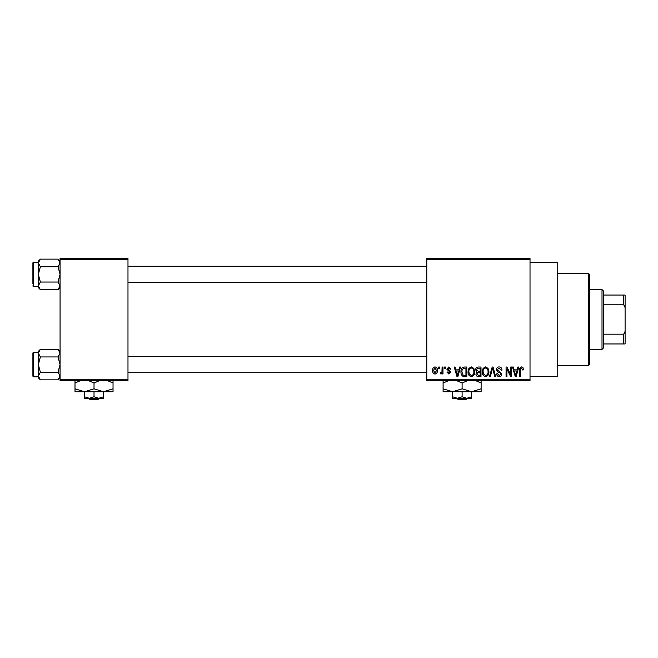 <?xml version="1.0" encoding="UTF-8"?>
<svg xmlns="http://www.w3.org/2000/svg" width="658" height="658" viewBox="0 0 658 658"><rect width="100%" height="100%" fill="white"/><g stroke="black" fill="none" stroke-linecap="round" stroke-linejoin="round"><path stroke-width="0.99" d="M530.019 262.443L557.186 262.443L557.186 376.541L530.019 376.541M530.019 259.729L426.795 259.729L426.795 258.372L530.019 258.372L530.019 380.612L426.795 380.612L426.795 379.255L530.019 379.255M438.647 367.032L439.511 367.032L439.511 368.39L438.647 368.39L438.647 367.032M444.578 367.032L445.441 367.032L445.441 368.39L444.578 368.39L444.578 367.032M459.597 367.032L460.501 367.032L457.878 376.541L456.965 376.541L454.209 367.032L455.114 367.032L455.862 369.87L458.848 369.87L459.597 367.032M473.85 368.398L474.706 371.663C474.895 374.353 473.776 376.022 471.367 376.664C468.998 376.039 467.887 374.41 468.035 371.778L468.891 368.357L471.367 366.909L473.85 368.398M488.055 368.398L488.902 371.663C489.091 374.353 487.981 376.022 485.563 376.664C483.194 376.039 482.084 374.41 482.24 371.778L483.095 368.357L485.571 366.909L488.055 368.398M499.126 366.909C501.001 367.106 501.955 368.184 501.996 370.117L501.125 370.24L499.052 368.019L497.3 369.648L501.75 374.057C501.684 375.66 500.861 376.532 499.282 376.664C497.604 376.499 496.741 375.554 496.683 373.826L497.547 373.703L499.257 375.554L500.878 374.024L500.606 373.053L497.744 371.926L496.436 369.664C496.535 367.945 497.432 367.024 499.126 366.909M517.879 367.032L518.784 367.032L516.16 376.541L515.247 376.541L512.492 367.032L513.396 367.032L514.145 369.87L517.13 369.87L517.879 367.032M426.795 259.729L426.795 379.255M522.962 367.575L523.48 369.87L522.616 369.993L521.564 368.019L520.634 368.735L520.511 376.541L519.647 376.541L519.647 370.084C519.433 368.357 520.091 367.296 521.605 366.909L522.962 367.575M510.633 367.032L511.496 367.032L511.496 376.541L510.575 376.541L506.931 368.916L506.931 376.541L506.068 376.541L506.068 367.032L506.997 367.032L510.633 374.641L510.633 367.032M492.192 367.032L493.039 367.032L495.606 376.541L494.709 376.541L492.669 368.143L490.383 376.541L489.478 376.541L492.192 367.032M478.325 367.032L480.998 367.032L480.998 376.541L478.317 376.541C476.811 376.475 476.014 375.677 475.94 374.147L476.869 372.157L475.693 369.821C475.709 368.036 476.589 367.106 478.325 367.032M464.268 367.032L466.802 367.032L466.802 376.541L463.01 376.36C461.497 375.307 460.83 373.793 460.995 371.836C460.773 369.13 461.858 367.534 464.268 367.032M448.888 366.909L450.993 369.13L450.13 369.253L448.83 367.896L447.662 368.965L450.87 372.099L448.92 374.073L446.922 372.091L447.785 371.967L448.896 373.078L450.006 372.239L446.798 369.138L448.888 366.909M442.102 367.032L442.974 367.032L442.974 373.95L442.102 373.95L442.102 372.839L441.074 374.073L440.251 373.703L440.498 372.708L441.946 372.025L442.102 367.032M435.004 366.909C436.756 367.353 437.554 368.546 437.414 370.487C437.562 372.436 436.756 373.629 435.004 374.073C433.277 373.645 432.47 372.477 432.594 370.561C432.429 368.579 433.235 367.361 435.004 366.909M127.981 380.612L60.067 380.612L60.067 379.255L127.981 379.255L127.981 380.612M127.981 259.729L60.067 259.729L60.067 258.372L127.981 258.372L127.981 379.255M60.067 259.729L60.067 379.255M516.036 373.752L516.843 370.98L514.433 370.98L515.633 375.545L516.036 373.752M485.555 375.554C487.413 375.044 488.236 373.736 488.039 371.647C488.154 369.689 487.339 368.48 485.579 368.019C483.77 368.513 482.939 369.78 483.104 371.803L483.465 373.95L485.555 375.554M480.134 375.43L480.134 372.584L477.609 372.675L476.803 373.991L478.629 375.43L480.134 375.43M480.134 371.474L480.134 368.143L477.412 368.266L476.556 369.812L478.432 371.474L480.134 371.474M471.358 375.554C473.209 375.044 474.04 373.736 473.842 371.647C473.957 369.689 473.135 368.48 471.375 368.019C469.565 368.513 468.743 369.78 468.899 371.803L469.269 373.95L471.358 375.554M465.938 375.43L465.938 368.143L464.384 368.143L462.204 369.525L461.858 371.852L463.174 375.241L465.938 375.43M457.754 373.752L458.56 370.98L456.15 370.98L457.359 375.545L457.754 373.752M435.028 373.078L436.55 370.495L434.979 367.896L433.466 370.495L435.028 373.078M588.425 273.309L589.782 274.666L589.782 364.318L588.425 365.675L588.425 273.309L557.186 273.309M60.067 287.62L58.019 289.668L40.377 289.668L38.337 285.852L40.377 282.035L38.337 274.394L40.377 266.761L38.337 262.945L40.377 259.129L38.337 261.177L38.337 262.945L38.337 262.172L33.714 262.172A0.814 0.814 0 0 0 32.9 262.986L32.9 283.902M32.9 264.894L32.9 262.986A0.814 0.814 0 0 1 33.714 262.172L33.714 286.625A0.814 0.814 0 0 1 32.9 285.811M33.714 286.625L38.337 286.625M60.067 261.177L58.019 259.129L40.377 259.129M58.019 259.129L60.067 262.945L58.019 266.761L40.377 266.761M58.019 266.761L60.067 274.394L58.019 282.035L40.377 282.035M58.019 282.035L60.067 285.852L58.019 289.668M38.337 262.945L38.337 287.62L40.377 289.668M602.012 349.373L602.012 289.61L603.37 290.968L603.37 348.016L602.012 349.373L589.782 349.373M602.012 289.61L589.782 289.61M625.1 343.945L623.743 343.945L623.743 334.182L625.1 331.336L625.1 343.945M603.37 343.945L623.743 343.945M603.37 295.047L625.1 295.047L625.1 331.336M603.37 334.182L623.743 334.182M625.1 307.648L623.743 304.802L623.743 295.047M603.37 304.802L623.743 304.802M60.067 377.807L58.019 379.855L40.377 379.855L38.337 376.039L40.377 372.222L38.337 364.59L40.377 356.957L38.337 353.132L40.377 349.316L38.337 351.364L38.337 377.807L40.377 379.855M32.9 355.081L32.9 353.173A0.814 0.814 0 0 1 33.714 352.359L33.714 376.812A0.814 0.814 0 0 1 32.9 375.998L32.9 353.173A0.814 0.814 0 0 1 33.714 352.359L38.337 352.359M33.714 376.812L38.337 376.812M60.067 351.364L58.019 349.316L40.377 349.316M58.019 349.316L60.067 353.132L58.019 356.957L40.377 356.957M58.019 356.957L60.067 364.59L58.019 372.222L40.377 372.222M58.019 372.222L60.067 376.039L58.019 379.855M32.9 375.998L32.9 374.098M456.849 398.271L458.264 399.628L456.849 398.271M465.954 399.628L467.369 398.271L465.954 399.628L458.264 399.628M462.105 396.799L457.359 398.271L471.613 398.271L471.613 396.799L466.859 398.271L462.105 396.799L462.105 391.749M471.613 396.799L471.613 391.749L443.097 391.749L443.097 383.014L448.633 380.612M452.605 396.799L452.605 398.271L457.359 398.271L452.605 396.799L452.605 391.749L443.097 388.812M471.613 391.749L481.121 388.812L481.121 391.749L471.613 391.749L462.105 388.812L462.105 383.014L467.649 380.612M481.121 388.812L481.121 380.069M475.578 380.612L481.121 383.014M462.105 388.812L452.605 391.749M456.562 380.612L462.105 383.014M443.097 380.069L443.097 383.014M88.764 398.271L90.179 399.628L88.764 398.271M97.861 399.628L99.284 398.271L97.861 399.628L90.179 399.628M94.02 396.799L89.266 398.271L103.528 398.271L103.528 396.799L98.774 398.271L94.02 396.799L94.02 391.749M103.528 396.799L103.528 391.749L75.004 391.749L75.004 383.014L80.547 380.612M84.512 396.799L84.512 398.271L89.266 398.271L84.512 396.799L84.512 391.749L75.004 388.812M103.528 391.749L113.036 388.812L113.036 391.749L103.528 391.749L94.02 388.812L94.02 383.014L99.564 380.612M113.036 388.812L113.036 380.069M107.493 380.612L113.036 383.014M94.02 388.812L84.512 391.749M88.476 380.612L94.02 383.014M75.004 380.069L75.004 383.014M588.425 365.675L557.186 365.675M426.795 266.251L127.981 266.251M426.795 282.545L127.981 282.545M127.981 372.732L426.795 372.732M127.981 356.439L426.795 356.439"/></g></svg>
